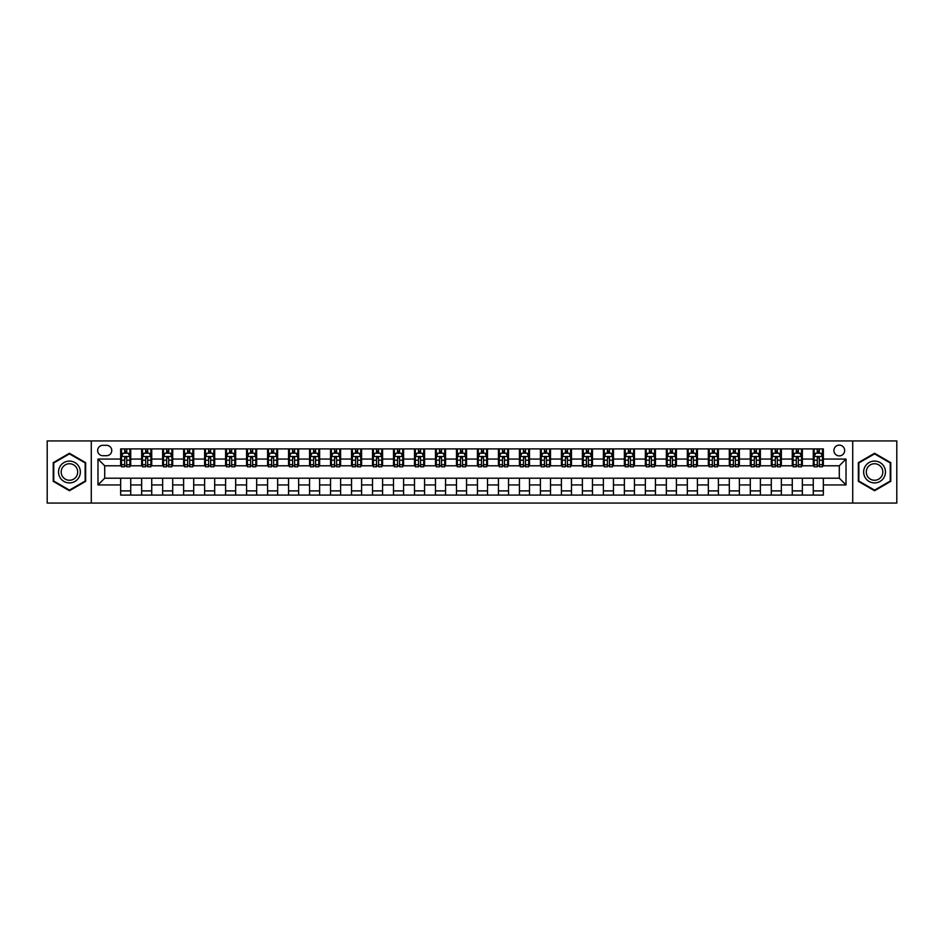 <?xml version="1.0" encoding="UTF-8"?>
<svg xmlns="http://www.w3.org/2000/svg" width="944" height="944" viewBox="0 0 944 944"><rect width="100%" height="100%" fill="white"/><g stroke="black" fill="none" stroke-linecap="round" stroke-linejoin="round"><path stroke-width="1.42" d="M839.287 445.131A5.369 5.369 0 0 0 833.918 450.512A5.369 5.369 0 0 0 839.287 455.881A5.369 5.369 0 0 0 844.668 450.512A5.369 5.369 0 0 0 839.287 445.131M852.727 503.058L896.8 503.058L896.8 440.942L852.727 440.942L852.727 503.058L91.273 503.058L91.273 440.942L47.2 440.942L47.2 503.058L91.273 503.058M102.861 455.716L106.554 455.716A5.204 5.204 0 0 0 111.758 450.512A5.204 5.204 0 0 0 106.554 445.308L102.861 445.308A5.204 5.204 0 0 0 97.657 450.512A5.204 5.204 0 0 0 102.861 455.716M852.727 440.942L91.273 440.942M120.655 484.933L97.987 484.933L97.987 459.067L120.655 459.067L120.655 465.793L104.713 465.793L104.713 478.207L120.655 478.207L120.655 495.093L823.345 495.093L823.345 478.207L839.287 478.207L839.287 465.793L823.345 465.793L823.345 459.067L846.013 459.067L846.013 484.933L823.345 484.933M823.345 459.067L823.345 448.907L120.655 448.907L120.655 459.067M813.268 448.907L813.268 465.793L814.106 465.793M817.292 465.793L819.309 465.793M822.507 465.793L823.345 465.793M813.268 465.793L801.515 465.793M792.276 448.907L792.276 465.793L793.113 465.793M796.311 465.793L798.329 465.793M792.276 465.793L780.523 465.793M771.295 448.907L771.295 465.793L772.133 465.793M775.319 465.793L777.337 465.793M771.295 465.793L759.542 465.793M750.303 448.907L750.303 465.793L751.141 465.793M754.327 465.793L756.345 465.793M750.303 465.793L738.55 465.793M729.311 448.907L729.311 465.793L730.149 465.793M733.346 465.793L735.364 465.793M729.311 465.793L717.558 465.793M708.33 448.907L708.33 465.793L709.168 465.793M712.354 465.793L714.372 465.793M708.33 465.793L696.578 465.793M687.338 448.907L687.338 465.793L688.176 465.793M691.374 465.793L693.38 465.793M687.338 465.793L675.585 465.793M666.346 448.907L666.346 465.793L667.196 465.793M670.382 465.793L672.399 465.793M666.346 465.793L654.593 465.793M645.366 448.907L645.366 465.793L646.203 465.793M649.389 465.793L651.407 465.793M645.366 465.793L633.613 465.793M624.373 448.907L624.373 465.793L625.211 465.793M628.409 465.793L630.415 465.793M624.373 465.793L612.621 465.793M603.381 448.907L603.381 465.793L604.231 465.793M607.417 465.793L609.435 465.793M603.381 465.793L591.628 465.793M582.401 448.907L582.401 465.793L583.239 465.793M586.425 465.793L588.442 465.793M582.401 465.793L570.648 465.793M561.409 448.907L561.409 465.793L562.246 465.793M565.444 465.793L567.45 465.793M561.409 465.793L549.656 465.793M540.416 448.907L540.416 465.793L541.266 465.793M544.452 465.793L546.47 465.793M540.416 465.793L528.664 465.793M519.436 448.907L519.436 465.793L520.274 465.793M523.46 465.793L525.478 465.793M519.436 465.793L507.683 465.793M498.444 448.907L498.444 465.793L499.282 465.793M502.479 465.793L504.485 465.793M498.444 465.793L486.691 465.793M477.452 448.907L477.452 465.793L478.301 465.793M481.487 465.793L483.505 465.793M477.452 465.793L465.699 465.793M456.471 448.907L456.471 465.793L457.309 465.793M460.495 465.793L462.513 465.793M456.471 465.793L444.718 465.793M435.479 448.907L435.479 465.793L436.317 465.793M439.515 465.793L441.521 465.793M435.479 465.793L423.726 465.793M414.487 448.907L414.487 465.793L415.336 465.793M418.522 465.793L420.54 465.793M414.487 465.793L402.734 465.793M393.506 448.907L393.506 465.793L394.344 465.793M397.53 465.793L399.548 465.793M393.506 465.793L381.754 465.793M372.514 448.907L372.514 465.793L373.352 465.793M376.55 465.793L378.556 465.793M372.514 465.793L360.761 465.793M351.534 448.907L351.534 465.793L352.372 465.793M355.558 465.793L357.575 465.793M351.534 465.793L339.769 465.793M330.542 448.907L330.542 465.793L331.379 465.793M334.565 465.793L336.583 465.793M330.542 465.793L318.789 465.793M309.549 448.907L309.549 465.793L310.387 465.793M313.585 465.793L315.591 465.793M309.549 465.793L297.797 465.793M288.569 448.907L288.569 465.793L289.407 465.793M292.593 465.793L294.611 465.793M288.569 465.793L276.804 465.793M267.577 448.907L267.577 465.793L268.415 465.793M271.601 465.793L273.618 465.793M267.577 465.793L255.824 465.793M246.585 448.907L246.585 465.793L247.422 465.793M250.62 465.793L252.626 465.793M246.585 465.793L234.832 465.793M225.604 448.907L225.604 465.793L226.442 465.793M229.628 465.793L231.646 465.793M225.604 465.793L213.851 465.793M204.612 448.907L204.612 465.793L205.45 465.793M208.636 465.793L210.654 465.793M204.612 465.793L192.859 465.793M183.62 448.907L183.62 465.793L184.458 465.793M187.655 465.793L189.673 465.793M183.62 465.793L171.867 465.793M162.639 448.907L162.639 465.793L163.477 465.793M166.663 465.793L168.681 465.793M162.639 465.793L150.887 465.793M141.647 448.907L141.647 465.793L142.485 465.793M145.671 465.793L147.689 465.793M141.647 465.793L129.894 465.793M120.655 465.793L121.493 465.793M124.691 465.793L126.708 465.793M120.655 478.207L130.732 478.207L130.732 495.093M823.345 478.207L130.732 478.207M130.732 448.907L130.732 465.793M120.655 453.108L121.493 453.108M124.691 453.108L126.708 453.108M129.894 453.108L130.732 453.108M120.655 490.892L130.732 490.892M141.647 478.207L141.647 495.093M151.724 448.907L151.724 465.793M141.647 453.108L142.485 453.108M145.671 453.108L147.689 453.108M150.887 453.108L151.724 453.108M151.724 478.207L151.724 495.093M141.647 490.892L151.724 490.892M162.639 478.207L162.639 495.093M172.705 478.207L172.705 495.093M162.639 490.892L172.705 490.892M172.705 448.907L172.705 465.793M162.639 453.108L163.477 453.108M166.663 453.108L168.681 453.108M171.867 453.108L172.705 453.108M183.62 478.207L183.62 495.093M193.697 478.207L193.697 495.093M183.62 490.892L193.697 490.892M193.697 448.907L193.697 465.793M183.62 453.108L184.458 453.108M187.655 453.108L189.673 453.108M192.859 453.108L193.697 453.108M204.612 478.207L204.612 495.093M214.689 478.207L214.689 495.093M204.612 490.892L214.689 490.892M214.689 448.907L214.689 465.793M204.612 453.108L205.45 453.108M208.636 453.108L210.654 453.108M213.851 453.108L214.689 453.108M225.604 478.207L225.604 495.093M235.67 478.207L235.67 495.093M225.604 490.892L235.67 490.892M235.67 448.907L235.67 465.793M225.604 453.108L226.442 453.108M229.628 453.108L231.646 453.108M234.832 453.108L235.67 453.108M246.585 478.207L246.585 495.093M256.662 478.207L256.662 495.093M246.585 490.892L256.662 490.892M256.662 448.907L256.662 465.793M246.585 453.108L247.422 453.108M250.62 453.108L252.626 453.108M255.824 453.108L256.662 453.108M267.577 478.207L267.577 495.093M277.654 478.207L277.654 495.093M267.577 490.892L277.654 490.892M277.654 448.907L277.654 465.793M267.577 453.108L268.415 453.108M271.601 453.108L273.618 453.108M276.804 453.108L277.654 453.108M288.569 478.207L288.569 495.093M298.634 478.207L298.634 495.093M288.569 490.892L298.634 490.892M298.634 448.907L298.634 465.793M288.569 453.108L289.407 453.108M292.593 453.108L294.611 453.108M297.797 453.108L298.634 453.108M309.549 478.207L309.549 495.093M319.627 478.207L319.627 495.093M309.549 490.892L319.627 490.892M319.627 448.907L319.627 465.793M309.549 453.108L310.387 453.108M313.585 453.108L315.591 453.108M318.789 453.108L319.627 453.108M330.542 478.207L330.542 495.093M340.619 478.207L340.619 495.093M330.542 490.892L340.619 490.892M340.619 448.907L340.619 465.793M330.542 453.108L331.379 453.108M334.565 453.108L336.583 453.108M339.769 453.108L340.619 453.108M351.534 478.207L351.534 495.093M361.599 478.207L361.599 495.093M351.534 490.892L361.599 490.892M361.599 448.907L361.599 465.793M351.534 453.108L352.372 453.108M355.558 453.108L357.575 453.108M360.761 453.108L361.599 453.108M372.514 478.207L372.514 495.093M382.591 478.207L382.591 495.093M372.514 490.892L382.591 490.892M382.591 448.907L382.591 465.793M372.514 453.108L373.352 453.108M376.55 453.108L378.556 453.108M381.754 453.108L382.591 453.108M393.506 478.207L393.506 495.093M403.584 478.207L403.584 495.093M393.506 490.892L403.584 490.892M403.584 448.907L403.584 465.793M393.506 453.108L394.344 453.108M397.53 453.108L399.548 453.108M402.734 453.108L403.584 453.108M414.487 478.207L414.487 495.093M424.564 478.207L424.564 495.093M414.487 490.892L424.564 490.892M424.564 448.907L424.564 465.793M414.487 453.108L415.336 453.108M418.522 453.108L420.54 453.108M423.726 453.108L424.564 453.108M435.479 478.207L435.479 495.093M445.556 478.207L445.556 495.093M435.479 490.892L445.556 490.892M445.556 448.907L445.556 465.793M435.479 453.108L436.317 453.108M439.515 453.108L441.521 453.108M444.718 453.108L445.556 453.108M456.471 478.207L456.471 495.093M466.548 478.207L466.548 495.093M456.471 490.892L466.548 490.892M466.548 448.907L466.548 465.793M456.471 453.108L457.309 453.108M460.495 453.108L462.513 453.108M465.699 453.108L466.548 453.108M477.452 478.207L477.452 495.093M487.529 478.207L487.529 495.093M477.452 490.892L487.529 490.892M487.529 448.907L487.529 465.793M477.452 453.108L478.301 453.108M481.487 453.108L483.505 453.108M486.691 453.108L487.529 453.108M498.444 478.207L498.444 495.093M508.521 478.207L508.521 495.093M498.444 490.892L508.521 490.892M508.521 448.907L508.521 465.793M498.444 453.108L499.282 453.108M502.479 453.108L504.485 453.108M507.683 453.108L508.521 453.108M519.436 478.207L519.436 495.093M529.513 478.207L529.513 495.093M519.436 490.892L529.513 490.892M529.513 448.907L529.513 465.793M519.436 453.108L520.274 453.108M523.46 453.108L525.478 453.108M528.664 453.108L529.513 453.108M540.416 478.207L540.416 495.093M550.494 478.207L550.494 495.093M540.416 490.892L550.494 490.892M550.494 448.907L550.494 465.793M540.416 453.108L541.266 453.108M544.452 453.108L546.47 453.108M549.656 453.108L550.494 453.108M561.409 478.207L561.409 495.093M571.486 478.207L571.486 495.093M561.409 490.892L571.486 490.892M571.486 448.907L571.486 465.793M561.409 453.108L562.246 453.108M565.444 453.108L567.45 453.108M570.648 453.108L571.486 453.108M582.401 478.207L582.401 495.093M592.466 478.207L592.466 495.093M582.401 490.892L592.466 490.892M592.466 448.907L592.466 465.793M582.401 453.108L583.239 453.108M586.425 453.108L588.442 453.108M591.628 453.108L592.466 453.108M603.381 478.207L603.381 495.093M613.458 478.207L613.458 495.093M603.381 490.892L613.458 490.892M613.458 448.907L613.458 465.793M603.381 453.108L604.231 453.108M607.417 453.108L609.435 453.108M612.621 453.108L613.458 453.108M624.373 478.207L624.373 495.093M634.451 478.207L634.451 495.093M624.373 490.892L634.451 490.892M634.451 448.907L634.451 465.793M624.373 453.108L625.211 453.108M628.409 453.108L630.415 453.108M633.613 453.108L634.451 453.108M645.366 478.207L645.366 495.093M655.431 478.207L655.431 495.093M645.366 490.892L655.431 490.892M655.431 448.907L655.431 465.793M645.366 453.108L646.203 453.108M649.389 453.108L651.407 453.108M654.593 453.108L655.431 453.108M666.346 478.207L666.346 495.093M676.423 478.207L676.423 495.093M666.346 490.892L676.423 490.892M676.423 448.907L676.423 465.793M666.346 453.108L667.196 453.108M670.382 453.108L672.399 453.108M675.585 453.108L676.423 453.108M687.338 478.207L687.338 495.093M697.415 478.207L697.415 495.093M687.338 490.892L697.415 490.892M697.415 448.907L697.415 465.793M687.338 453.108L688.176 453.108M691.374 453.108L693.38 453.108M696.578 453.108L697.415 453.108M708.33 478.207L708.33 495.093M718.396 478.207L718.396 495.093M708.33 490.892L718.396 490.892M718.396 448.907L718.396 465.793M708.33 453.108L709.168 453.108M712.354 453.108L714.372 453.108M717.558 453.108L718.396 453.108M729.311 478.207L729.311 495.093M739.388 478.207L739.388 495.093M729.311 490.892L739.388 490.892M739.388 448.907L739.388 465.793M729.311 453.108L730.149 453.108M733.346 453.108L735.364 453.108M738.55 453.108L739.388 453.108M750.303 478.207L750.303 495.093M760.38 478.207L760.38 495.093M750.303 490.892L760.38 490.892M760.38 448.907L760.38 465.793M750.303 453.108L751.141 453.108M754.327 453.108L756.345 453.108M759.542 453.108L760.38 453.108M771.295 478.207L771.295 495.093M781.361 478.207L781.361 495.093M771.295 490.892L781.361 490.892M781.361 448.907L781.361 465.793M771.295 453.108L772.133 453.108M775.319 453.108L777.337 453.108M780.523 453.108L781.361 453.108M792.276 478.207L792.276 495.093M802.353 478.207L802.353 495.093M792.276 490.892L802.353 490.892M802.353 448.907L802.353 465.793M792.276 453.108L793.113 453.108M796.311 453.108L798.329 453.108M801.515 453.108L802.353 453.108M813.268 478.207L813.268 495.093M813.268 490.892L823.345 490.892M813.268 453.108L814.106 453.108M817.292 453.108L819.309 453.108M822.507 453.108L823.345 453.108M104.713 465.793L97.987 459.067M104.713 478.207L97.987 484.933M846.013 459.067L839.287 465.793M846.013 484.933L839.287 478.207M69.443 490.715L85.644 481.357L85.644 462.643L69.443 453.285L53.242 462.643L53.242 481.357L69.443 490.715M890.758 462.643L874.557 453.285L858.356 462.643L858.356 481.357L874.557 490.715L890.758 481.357L890.758 462.643M126.708 451.09L124.691 451.09M129.894 464.696L126.708 464.696L126.708 466.796L129.894 466.796L129.894 456.554L128.219 453.191L123.18 453.191L121.493 456.554L121.493 466.796L124.691 466.796L124.691 464.696L121.493 464.696M121.493 456.554L121.493 448.907M129.894 456.554L129.894 448.907M124.691 453.191L124.691 448.907M126.708 448.907L126.708 453.191M126.708 464.696L126.708 457.816L124.691 457.816L124.691 464.696M147.689 451.09L145.671 451.09M150.887 464.696L147.689 464.696L147.689 466.796L150.887 466.796L150.887 456.554L149.199 453.191L144.161 453.191L142.485 456.554L142.485 466.796L145.671 466.796L145.671 464.696L142.485 464.696M142.485 456.554L142.485 448.907M150.887 456.554L150.887 448.907M145.671 453.191L145.671 448.907M147.689 448.907L147.689 453.191M147.689 464.696L147.689 457.816L145.671 457.816L145.671 464.696M168.681 451.09L166.663 451.09M171.867 464.696L168.681 464.696L168.681 466.796L171.867 466.796L171.867 456.554L170.191 453.191L165.153 453.191L163.477 456.554L163.477 466.796L166.663 466.796L166.663 464.696L163.477 464.696M163.477 456.554L163.477 448.907M171.867 456.554L171.867 448.907M166.663 453.191L166.663 448.907M168.681 448.907L168.681 453.191M168.681 464.696L168.681 457.816L166.663 457.816L166.663 464.696M189.673 451.09L187.655 451.09M192.859 464.696L189.673 464.696L189.673 466.796L192.859 466.796L192.859 456.554L191.184 453.191L186.145 453.191L184.458 456.554L184.458 466.796L187.655 466.796L187.655 464.696L184.458 464.696M184.458 456.554L184.458 448.907M192.859 456.554L192.859 448.907M187.655 453.191L187.655 448.907M189.673 448.907L189.673 453.191M189.673 464.696L189.673 457.816L187.655 457.816L187.655 464.696M210.654 451.09L208.636 451.09M213.851 464.696L210.654 464.696L210.654 466.796L213.851 466.796L213.851 456.554L212.164 453.191L207.125 453.191L205.45 456.554L205.45 466.796L208.636 466.796L208.636 464.696L205.45 464.696M205.45 456.554L205.45 448.907M213.851 456.554L213.851 448.907M208.636 453.191L208.636 448.907M210.654 448.907L210.654 453.191M210.654 464.696L210.654 457.816L208.636 457.816L208.636 464.696M78.895 466.548A10.915 10.915 0 0 0 63.991 462.548A10.915 10.915 0 0 0 59.991 477.452A10.915 10.915 0 0 0 74.906 481.452A10.915 10.915 0 0 0 78.895 466.548M76.606 467.87A8.26 8.26 0 0 0 65.313 464.849A8.26 8.26 0 0 0 62.292 476.13A8.26 8.26 0 0 0 73.585 479.151A8.26 8.26 0 0 0 76.606 467.87M69.443 490.125L53.749 481.062L53.749 462.938L69.443 453.875L85.149 462.938L85.149 481.062L69.443 490.125M874.557 482.915A10.915 10.915 0 0 0 885.472 472A10.915 10.915 0 0 0 874.557 461.085A10.915 10.915 0 0 0 863.642 472A10.915 10.915 0 0 0 874.557 482.915M874.557 480.26A8.26 8.26 0 0 0 882.817 472A8.26 8.26 0 0 0 874.557 463.74A8.26 8.26 0 0 0 866.285 472A8.26 8.26 0 0 0 874.557 480.26M858.851 462.938L874.557 453.875L890.251 462.938L890.251 481.062L874.557 490.125L858.851 481.062L858.851 462.938M231.646 451.09L229.628 451.09M234.832 464.696L231.646 464.696L231.646 466.796L234.832 466.796L234.832 456.554L233.156 453.191L228.118 453.191L226.442 456.554L226.442 466.796L229.628 466.796L229.628 464.696L226.442 464.696M226.442 456.554L226.442 448.907M234.832 456.554L234.832 448.907M229.628 453.191L229.628 448.907M231.646 448.907L231.646 453.191M231.646 464.696L231.646 457.816L229.628 457.816L229.628 464.696M252.626 451.09L250.62 451.09M255.824 464.696L252.626 464.696L252.626 466.796L255.824 466.796L255.824 456.554L254.148 453.191L249.11 453.191L247.422 456.554L247.422 466.796L250.62 466.796L250.62 464.696L247.422 464.696M247.422 456.554L247.422 448.907M255.824 456.554L255.824 448.907M250.62 453.191L250.62 448.907M252.626 448.907L252.626 453.191M252.626 464.696L252.626 457.816L250.62 457.816L250.62 464.696M273.618 451.09L271.601 451.09M276.804 464.696L273.618 464.696L273.618 466.796L276.804 466.796L276.804 456.554L275.129 453.191L270.09 453.191L268.415 456.554L268.415 466.796L271.601 466.796L271.601 464.696L268.415 464.696M268.415 456.554L268.415 448.907M276.804 456.554L276.804 448.907M271.601 453.191L271.601 448.907M273.618 448.907L273.618 453.191M273.618 464.696L273.618 457.816L271.601 457.816L271.601 464.696M294.611 451.09L292.593 451.09M297.797 464.696L294.611 464.696L294.611 466.796L297.797 466.796L297.797 456.554L296.121 453.191L291.082 453.191L289.407 456.554L289.407 466.796L292.593 466.796L292.593 464.696L289.407 464.696M289.407 456.554L289.407 448.907M297.797 456.554L297.797 448.907M292.593 453.191L292.593 448.907M294.611 448.907L294.611 453.191M294.611 464.696L294.611 457.816L292.593 457.816L292.593 464.696M315.591 451.09L313.585 451.09M318.789 464.696L315.591 464.696L315.591 466.796L318.789 466.796L318.789 456.554L317.113 453.191L312.075 453.191L310.387 456.554L310.387 466.796L313.585 466.796L313.585 464.696L310.387 464.696M310.387 456.554L310.387 448.907M318.789 456.554L318.789 448.907M313.585 453.191L313.585 448.907M315.591 448.907L315.591 453.191M315.591 464.696L315.591 457.816L313.585 457.816L313.585 464.696M336.583 451.09L334.565 451.09M339.769 464.696L336.583 464.696L336.583 466.796L339.769 466.796L339.769 456.554L338.094 453.191L333.055 453.191L331.379 456.554L331.379 466.796L334.565 466.796L334.565 464.696L331.379 464.696M331.379 456.554L331.379 448.907M339.769 456.554L339.769 448.907M334.565 453.191L334.565 448.907M336.583 448.907L336.583 453.191M336.583 464.696L336.583 457.816L334.565 457.816L334.565 464.696M357.575 451.09L355.558 451.09M360.761 464.696L357.575 464.696L357.575 466.796L360.761 466.796L360.761 456.554L359.086 453.191L354.047 453.191L352.372 456.554L352.372 466.796L355.558 466.796L355.558 464.696L352.372 464.696M352.372 456.554L352.372 448.907M360.761 456.554L360.761 448.907M355.558 453.191L355.558 448.907M357.575 448.907L357.575 453.191M357.575 464.696L357.575 457.816L355.558 457.816L355.558 464.696M378.556 451.09L376.55 451.09M381.754 464.696L378.556 464.696L378.556 466.796L381.754 466.796L381.754 456.554L380.066 453.191L375.039 453.191L373.352 456.554L373.352 466.796L376.55 466.796L376.55 464.696L373.352 464.696M373.352 456.554L373.352 448.907M381.754 456.554L381.754 448.907M376.55 453.191L376.55 448.907M378.556 448.907L378.556 453.191M378.556 464.696L378.556 457.816L376.55 457.816L376.55 464.696M399.548 451.09L397.53 451.09M402.734 464.696L399.548 464.696L399.548 466.796L402.734 466.796L402.734 456.554L401.058 453.191L396.02 453.191L394.344 456.554L394.344 466.796L397.53 466.796L397.53 464.696L394.344 464.696M394.344 456.554L394.344 448.907M402.734 456.554L402.734 448.907M397.53 453.191L397.53 448.907M399.548 448.907L399.548 453.191M399.548 464.696L399.548 457.816L397.53 457.816L397.53 464.696M420.54 451.09L418.522 451.09M423.726 464.696L420.54 464.696L420.54 466.796L423.726 466.796L423.726 456.554L422.051 453.191L417.012 453.191L415.336 456.554L415.336 466.796L418.522 466.796L418.522 464.696L415.336 464.696M415.336 456.554L415.336 448.907M423.726 456.554L423.726 448.907M418.522 453.191L418.522 448.907M420.54 448.907L420.54 453.191M420.54 464.696L420.54 457.816L418.522 457.816L418.522 464.696M441.521 451.09L439.515 451.09M444.718 464.696L441.521 464.696L441.521 466.796L444.718 466.796L444.718 456.554L443.031 453.191L438.004 453.191L436.317 456.554L436.317 466.796L439.515 466.796L439.515 464.696L436.317 464.696M436.317 456.554L436.317 448.907M444.718 456.554L444.718 448.907M439.515 453.191L439.515 448.907M441.521 448.907L441.521 453.191M441.521 464.696L441.521 457.816L439.515 457.816L439.515 464.696M462.513 451.09L460.495 451.09M465.699 464.696L462.513 464.696L462.513 466.796L465.699 466.796L465.699 456.554L464.023 453.191L458.985 453.191L457.309 456.554L457.309 466.796L460.495 466.796L460.495 464.696L457.309 464.696M457.309 456.554L457.309 448.907M465.699 456.554L465.699 448.907M460.495 453.191L460.495 448.907M462.513 448.907L462.513 453.191M462.513 464.696L462.513 457.816L460.495 457.816L460.495 464.696M483.505 451.09L481.487 451.09M486.691 464.696L483.505 464.696L483.505 466.796L486.691 466.796L486.691 456.554L485.015 453.191L479.977 453.191L478.301 456.554L478.301 466.796L481.487 466.796L481.487 464.696L478.301 464.696M478.301 456.554L478.301 448.907M486.691 456.554L486.691 448.907M481.487 453.191L481.487 448.907M483.505 448.907L483.505 453.191M483.505 464.696L483.505 457.816L481.487 457.816L481.487 464.696M504.485 451.09L502.479 451.09M507.683 464.696L504.485 464.696L504.485 466.796L507.683 466.796L507.683 456.554L505.996 453.191L500.969 453.191L499.282 456.554L499.282 466.796L502.479 466.796L502.479 464.696L499.282 464.696M499.282 456.554L499.282 448.907M507.683 456.554L507.683 448.907M502.479 453.191L502.479 448.907M504.485 448.907L504.485 453.191M504.485 464.696L504.485 457.816L502.479 457.816L502.479 464.696M525.478 451.09L523.46 451.09M528.664 464.696L525.478 464.696L525.478 466.796L528.664 466.796L528.664 456.554L526.988 453.191L521.949 453.191L520.274 456.554L520.274 466.796L523.46 466.796L523.46 464.696L520.274 464.696M520.274 456.554L520.274 448.907M528.664 456.554L528.664 448.907M523.46 453.191L523.46 448.907M525.478 448.907L525.478 453.191M525.478 464.696L525.478 457.816L523.46 457.816L523.46 464.696M546.47 451.09L544.452 451.09M549.656 464.696L546.47 464.696L546.47 466.796L549.656 466.796L549.656 456.554L547.98 453.191L542.942 453.191L541.266 456.554L541.266 466.796L544.452 466.796L544.452 464.696L541.266 464.696M541.266 456.554L541.266 448.907M549.656 456.554L549.656 448.907M544.452 453.191L544.452 448.907M546.47 448.907L546.47 453.191M546.47 464.696L546.47 457.816L544.452 457.816L544.452 464.696M567.45 451.09L565.444 451.09M570.648 464.696L567.45 464.696L567.45 466.796L570.648 466.796L570.648 456.554L568.961 453.191L563.934 453.191L562.246 456.554L562.246 466.796L565.444 466.796L565.444 464.696L562.246 464.696M562.246 456.554L562.246 448.907M570.648 456.554L570.648 448.907M565.444 453.191L565.444 448.907M567.45 448.907L567.45 453.191M567.45 464.696L567.45 457.816L565.444 457.816L565.444 464.696M588.442 451.09L586.425 451.09M591.628 464.696L588.442 464.696L588.442 466.796L591.628 466.796L591.628 456.554L589.953 453.191L584.914 453.191L583.239 456.554L583.239 466.796L586.425 466.796L586.425 464.696L583.239 464.696M583.239 456.554L583.239 448.907M591.628 456.554L591.628 448.907M586.425 453.191L586.425 448.907M588.442 448.907L588.442 453.191M588.442 464.696L588.442 457.816L586.425 457.816L586.425 464.696M609.435 451.09L607.417 451.09M612.621 464.696L609.435 464.696L609.435 466.796L612.621 466.796L612.621 456.554L610.945 453.191L605.906 453.191L604.231 456.554L604.231 466.796L607.417 466.796L607.417 464.696L604.231 464.696M604.231 456.554L604.231 448.907M612.621 456.554L612.621 448.907M607.417 453.191L607.417 448.907M609.435 448.907L609.435 453.191M609.435 464.696L609.435 457.816L607.417 457.816L607.417 464.696M630.415 451.09L628.409 451.09M633.613 464.696L630.415 464.696L630.415 466.796L633.613 466.796L633.613 456.554L631.925 453.191L626.887 453.191L625.211 456.554L625.211 466.796L628.409 466.796L628.409 464.696L625.211 464.696M625.211 456.554L625.211 448.907M633.613 456.554L633.613 448.907M628.409 453.191L628.409 448.907M630.415 448.907L630.415 453.191M630.415 464.696L630.415 457.816L628.409 457.816L628.409 464.696M651.407 451.09L649.389 451.09M654.593 464.696L651.407 464.696L651.407 466.796L654.593 466.796L654.593 456.554L652.918 453.191L647.879 453.191L646.203 456.554L646.203 466.796L649.389 466.796L649.389 464.696L646.203 464.696M646.203 456.554L646.203 448.907M654.593 456.554L654.593 448.907M649.389 453.191L649.389 448.907M651.407 448.907L651.407 453.191M651.407 464.696L651.407 457.816L649.389 457.816L649.389 464.696M672.399 451.09L670.382 451.09M675.585 464.696L672.399 464.696L672.399 466.796L675.585 466.796L675.585 456.554L673.91 453.191L668.871 453.191L667.196 456.554L667.196 466.796L670.382 466.796L670.382 464.696L667.196 464.696M667.196 456.554L667.196 448.907M675.585 456.554L675.585 448.907M670.382 453.191L670.382 448.907M672.399 448.907L672.399 453.191M672.399 464.696L672.399 457.816L670.382 457.816L670.382 464.696M693.38 451.09L691.374 451.09M696.578 464.696L693.38 464.696L693.38 466.796L696.578 466.796L696.578 456.554L694.89 453.191L689.852 453.191L688.176 456.554L688.176 466.796L691.374 466.796L691.374 464.696L688.176 464.696M688.176 456.554L688.176 448.907M696.578 456.554L696.578 448.907M691.374 453.191L691.374 448.907M693.38 448.907L693.38 453.191M693.38 464.696L693.38 457.816L691.374 457.816L691.374 464.696M714.372 451.09L712.354 451.09M717.558 464.696L714.372 464.696L714.372 466.796L717.558 466.796L717.558 456.554L715.882 453.191L710.844 453.191L709.168 456.554L709.168 466.796L712.354 466.796L712.354 464.696L709.168 464.696M709.168 456.554L709.168 448.907M717.558 456.554L717.558 448.907M712.354 453.191L712.354 448.907M714.372 448.907L714.372 453.191M714.372 464.696L714.372 457.816L712.354 457.816L712.354 464.696M735.364 451.09L733.346 451.09M738.55 464.696L735.364 464.696L735.364 466.796L738.55 466.796L738.55 456.554L736.875 453.191L731.836 453.191L730.149 456.554L730.149 466.796L733.346 466.796L733.346 464.696L730.149 464.696M730.149 456.554L730.149 448.907M738.55 456.554L738.55 448.907M733.346 453.191L733.346 448.907M735.364 448.907L735.364 453.191M735.364 464.696L735.364 457.816L733.346 457.816L733.346 464.696M756.345 451.09L754.327 451.09M759.542 464.696L756.345 464.696L756.345 466.796L759.542 466.796L759.542 456.554L757.855 453.191L752.816 453.191L751.141 456.554L751.141 466.796L754.327 466.796L754.327 464.696L751.141 464.696M751.141 456.554L751.141 448.907M759.542 456.554L759.542 448.907M754.327 453.191L754.327 448.907M756.345 448.907L756.345 453.191M756.345 464.696L756.345 457.816L754.327 457.816L754.327 464.696M777.337 451.09L775.319 451.09M780.523 464.696L777.337 464.696L777.337 466.796L780.523 466.796L780.523 456.554L778.847 453.191L773.809 453.191L772.133 456.554L772.133 466.796L775.319 466.796L775.319 464.696L772.133 464.696M772.133 456.554L772.133 448.907M780.523 456.554L780.523 448.907M775.319 453.191L775.319 448.907M777.337 448.907L777.337 453.191M777.337 464.696L777.337 457.816L775.319 457.816L775.319 464.696M798.329 451.09L796.311 451.09M801.515 464.696L798.329 464.696L798.329 466.796L801.515 466.796L801.515 456.554L799.839 453.191L794.801 453.191L793.113 456.554L793.113 466.796L796.311 466.796L796.311 464.696L793.113 464.696M793.113 456.554L793.113 448.907M801.515 456.554L801.515 448.907M796.311 453.191L796.311 448.907M798.329 448.907L798.329 453.191M798.329 464.696L798.329 457.816L796.311 457.816L796.311 464.696M819.309 451.09L817.292 451.09M822.507 464.696L819.309 464.696L819.309 466.796L822.507 466.796L822.507 456.554L820.82 453.191L815.781 453.191L814.106 456.554L814.106 466.796L817.292 466.796L817.292 464.696L814.106 464.696M814.106 456.554L814.106 448.907M822.507 456.554L822.507 448.907M817.292 453.191L817.292 448.907M819.309 448.907L819.309 453.191M819.309 464.696L819.309 457.816L817.292 457.816L817.292 464.696M141.647 484.933L130.732 484.933M141.647 459.067L130.732 459.067M162.639 459.067L151.724 459.067M162.639 484.933L151.724 484.933M183.62 459.067L172.705 459.067M183.62 484.933L172.705 484.933M204.612 459.067L193.697 459.067M204.612 484.933L193.697 484.933M225.604 459.067L214.689 459.067M225.604 484.933L214.689 484.933M246.585 459.067L235.67 459.067M246.585 484.933L235.67 484.933M267.577 459.067L256.662 459.067M267.577 484.933L256.662 484.933M288.569 459.067L277.654 459.067M288.569 484.933L277.654 484.933M309.549 459.067L298.634 459.067M309.549 484.933L298.634 484.933M330.542 459.067L319.627 459.067M330.542 484.933L319.627 484.933M351.534 459.067L340.619 459.067M351.534 484.933L340.619 484.933M372.514 459.067L361.599 459.067M372.514 484.933L361.599 484.933M393.506 459.067L382.591 459.067M393.506 484.933L382.591 484.933M414.487 459.067L403.584 459.067M414.487 484.933L403.584 484.933M435.479 459.067L424.564 459.067M435.479 484.933L424.564 484.933M456.471 459.067L445.556 459.067M456.471 484.933L445.556 484.933M477.452 459.067L466.548 459.067M477.452 484.933L466.548 484.933M498.444 459.067L487.529 459.067M498.444 484.933L487.529 484.933M519.436 459.067L508.521 459.067M519.436 484.933L508.521 484.933M540.416 459.067L529.513 459.067M540.416 484.933L529.513 484.933M561.409 459.067L550.494 459.067M561.409 484.933L550.494 484.933M582.401 459.067L571.486 459.067M582.401 484.933L571.486 484.933M603.381 459.067L592.466 459.067M603.381 484.933L592.466 484.933M624.373 459.067L613.458 459.067M624.373 484.933L613.458 484.933M645.366 459.067L634.451 459.067M645.366 484.933L634.451 484.933M666.346 459.067L655.431 459.067M666.346 484.933L655.431 484.933M687.338 459.067L676.423 459.067M687.338 484.933L676.423 484.933M708.33 459.067L697.415 459.067M708.33 484.933L697.415 484.933M729.311 459.067L718.396 459.067M729.311 484.933L718.396 484.933M750.303 459.067L739.388 459.067M750.303 484.933L739.388 484.933M771.295 459.067L760.38 459.067M771.295 484.933L760.38 484.933M792.276 459.067L781.361 459.067M792.276 484.933L781.361 484.933M813.268 459.067L802.353 459.067M813.268 484.933L802.353 484.933M129.847 456.471L121.54 456.471M121.493 453.391L123.074 453.391M128.313 453.391L129.894 453.391M124.691 460.188L121.493 460.188M129.894 460.188L126.708 460.188M126.708 452.164L124.691 452.164M150.839 456.471L142.532 456.471M142.485 453.391L144.066 453.391M149.305 453.391L150.887 453.391M145.671 460.188L142.485 460.188M150.887 460.188L147.689 460.188M147.689 452.164L145.671 452.164M171.832 456.471L163.513 456.471M163.477 453.391L165.058 453.391M170.286 453.391L171.867 453.391M166.663 460.188L163.477 460.188M171.867 460.188L168.681 460.188M168.681 452.164L166.663 452.164M192.812 456.471L184.505 456.471M184.458 453.391L186.039 453.391M191.278 453.391L192.859 453.391M187.655 460.188L184.458 460.188M192.859 460.188L189.673 460.188M189.673 452.164L187.655 452.164M213.804 456.471L205.497 456.471M205.45 453.391L207.031 453.391M212.27 453.391L213.851 453.391M208.636 460.188L205.45 460.188M213.851 460.188L210.654 460.188M210.654 452.164L208.636 452.164M234.796 456.471L226.477 456.471M226.442 453.391L228.011 453.391M233.251 453.391L234.832 453.391M229.628 460.188L226.442 460.188M234.832 460.188L231.646 460.188M231.646 452.164L229.628 452.164M255.777 456.471L247.47 456.471M247.422 453.391L249.004 453.391M254.243 453.391L255.824 453.391M250.62 460.188L247.422 460.188M255.824 460.188L252.626 460.188M252.626 452.164L250.62 452.164M276.769 456.471L268.462 456.471M268.415 453.391L269.996 453.391M275.235 453.391L276.804 453.391M271.601 460.188L268.415 460.188M276.804 460.188L273.618 460.188M273.618 452.164L271.601 452.164M297.761 456.471L289.442 456.471M289.407 453.391L290.976 453.391M296.215 453.391L297.797 453.391M292.593 460.188L289.407 460.188M297.797 460.188L294.611 460.188M294.611 452.164L292.593 452.164M318.742 456.471L310.434 456.471M310.387 453.391L311.968 453.391M317.208 453.391L318.789 453.391M313.585 460.188L310.387 460.188M318.789 460.188L315.591 460.188M315.591 452.164L313.585 452.164M339.734 456.471L331.427 456.471M331.379 453.391L332.961 453.391M338.2 453.391L339.769 453.391M334.565 460.188L331.379 460.188M339.769 460.188L336.583 460.188M336.583 452.164L334.565 452.164M360.726 456.471L352.407 456.471M352.372 453.391L353.941 453.391M359.18 453.391L360.761 453.391M355.558 460.188L352.372 460.188M360.761 460.188L357.575 460.188M357.575 452.164L355.558 452.164M381.706 456.471L373.399 456.471M373.352 453.391L374.933 453.391M380.172 453.391L381.754 453.391M376.55 460.188L373.352 460.188M381.754 460.188L378.556 460.188M378.556 452.164L376.55 452.164M402.699 456.471L394.391 456.471M394.344 453.391L395.925 453.391M401.165 453.391L402.734 453.391M397.53 460.188L394.344 460.188M402.734 460.188L399.548 460.188M399.548 452.164L397.53 452.164M423.691 456.471L415.372 456.471M415.336 453.391L416.906 453.391M422.145 453.391L423.726 453.391M418.522 460.188L415.336 460.188M423.726 460.188L420.54 460.188M420.54 452.164L418.522 452.164M444.671 456.471L436.364 456.471M436.317 453.391L437.898 453.391M443.137 453.391L444.718 453.391M439.515 460.188L436.317 460.188M444.718 460.188L441.521 460.188M441.521 452.164L439.515 452.164M465.663 456.471L457.344 456.471M457.309 453.391L458.89 453.391M464.129 453.391L465.699 453.391M460.495 460.188L457.309 460.188M465.699 460.188L462.513 460.188M462.513 452.164L460.495 452.164M486.656 456.471L478.337 456.471M478.301 453.391L479.871 453.391M485.11 453.391L486.691 453.391M481.487 460.188L478.301 460.188M486.691 460.188L483.505 460.188M483.505 452.164L481.487 452.164M507.636 456.471L499.329 456.471M499.282 453.391L500.863 453.391M506.102 453.391L507.683 453.391M502.479 460.188L499.282 460.188M507.683 460.188L504.485 460.188M504.485 452.164L502.479 452.164M528.628 456.471L520.309 456.471M520.274 453.391L521.855 453.391M527.094 453.391L528.664 453.391M523.46 460.188L520.274 460.188M528.664 460.188L525.478 460.188M525.478 452.164L523.46 452.164M549.609 456.471L541.301 456.471M541.266 453.391L542.835 453.391M548.075 453.391L549.656 453.391M544.452 460.188L541.266 460.188M549.656 460.188L546.47 460.188M546.47 452.164L544.452 452.164M570.601 456.471L562.294 456.471M562.246 453.391L563.828 453.391M569.067 453.391L570.648 453.391M565.444 460.188L562.246 460.188M570.648 460.188L567.45 460.188M567.45 452.164L565.444 452.164M591.593 456.471L583.274 456.471M583.239 453.391L584.82 453.391M590.059 453.391L591.628 453.391M586.425 460.188L583.239 460.188M591.628 460.188L588.442 460.188M588.442 452.164L586.425 452.164M612.573 456.471L604.266 456.471M604.231 453.391L605.8 453.391M611.039 453.391L612.621 453.391M607.417 460.188L604.231 460.188M612.621 460.188L609.435 460.188M609.435 452.164L607.417 452.164M633.566 456.471L625.258 456.471M625.211 453.391L626.792 453.391M632.032 453.391L633.613 453.391M628.409 460.188L625.211 460.188M633.613 460.188L630.415 460.188M630.415 452.164L628.409 452.164M654.558 456.471L646.239 456.471M646.203 453.391L647.785 453.391M653.024 453.391L654.593 453.391M649.389 460.188L646.203 460.188M654.593 460.188L651.407 460.188M651.407 452.164L649.389 452.164M675.538 456.471L667.231 456.471M667.196 453.391L668.765 453.391M674.004 453.391L675.585 453.391M670.382 460.188L667.196 460.188M675.585 460.188L672.399 460.188M672.399 452.164L670.382 452.164M696.53 456.471L688.223 456.471M688.176 453.391L689.757 453.391M694.996 453.391L696.578 453.391M691.374 460.188L688.176 460.188M696.578 460.188L693.38 460.188M693.38 452.164L691.374 452.164M717.523 456.471L709.204 456.471M709.168 453.391L710.749 453.391M715.989 453.391L717.558 453.391M712.354 460.188L709.168 460.188M717.558 460.188L714.372 460.188M714.372 452.164L712.354 452.164M738.503 456.471L730.196 456.471M730.149 453.391L731.73 453.391M736.969 453.391L738.55 453.391M733.346 460.188L730.149 460.188M738.55 460.188L735.364 460.188M735.364 452.164L733.346 452.164M759.495 456.471L751.188 456.471M751.141 453.391L752.722 453.391M757.961 453.391L759.542 453.391M754.327 460.188L751.141 460.188M759.542 460.188L756.345 460.188M756.345 452.164L754.327 452.164M780.487 456.471L772.168 456.471M772.133 453.391L773.714 453.391M778.942 453.391L780.523 453.391M775.319 460.188L772.133 460.188M780.523 460.188L777.337 460.188M777.337 452.164L775.319 452.164M801.468 456.471L793.161 456.471M793.113 453.391L794.695 453.391M799.934 453.391L801.515 453.391M796.311 460.188L793.113 460.188M801.515 460.188L798.329 460.188M798.329 452.164L796.311 452.164M822.46 456.471L814.153 456.471M814.106 453.391L815.687 453.391M820.926 453.391L822.507 453.391M817.292 460.188L814.106 460.188M822.507 460.188L819.309 460.188M819.309 452.164L817.292 452.164"/></g></svg>
